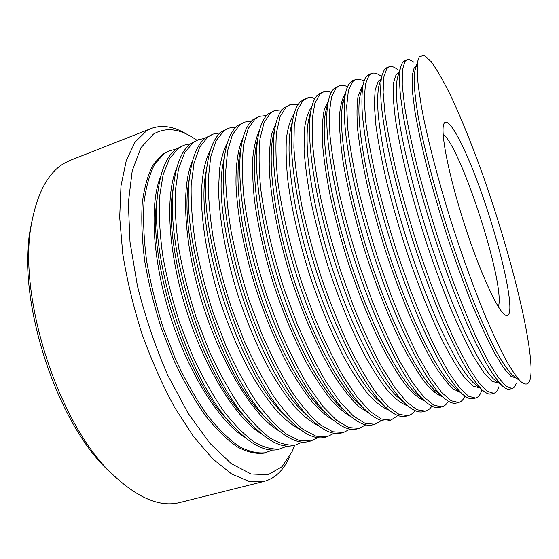 <?xml version="1.0" encoding="UTF-8"?>
<svg xmlns="http://www.w3.org/2000/svg" width="559" height="559" viewBox="0 0 559 559"><rect width="100%" height="100%" fill="white"/><g stroke="black" fill="none" stroke-linecap="round" stroke-linejoin="round"><path stroke-width="0.84" d="M32.611 218.017L30.731 227.129C15.945 296.885 55.565 421.472 108.153 470.357L115.741 477.435M186.552 134.069C173.912 126.46 162.173 124.58 151.321 128.444L70.434 160.272L64.725 163.011C48.71 172.039 37.76 191.681 31.87 221.951C16.574 293.866 57.808 423.512 112.066 473.878C137.325 497.894 159.79 507.46 179.474 502.597L180.536 502.324M151.321 128.444L146.479 130.869L135.019 142.147L126.285 160.559L120.989 185.888L119.696 217.409L122.763 253.807C126.977 279.94 133.328 306.5 141.825 333.485C151.377 359.989 162.243 384.543 174.436 407.127L193.456 436.474L212.825 458.953L231.538 473.927L248.762 481.299L263.883 481.453C275.035 478.49 283.581 470.301 289.527 456.892M196.95 140.246L191.877 136.955C177.699 128.381 164.884 127.431 153.432 134.111L140.924 147.751L132.224 170.816L128.339 202.742L130.002 241.998L137.451 286.061C145.2 316.827 155.276 346.51 167.679 375.11L188.048 413.157L209.779 443.175L231.23 463.614L251.04 473.99L268.173 474.696L281.995 466.737L292.196 451.427L294.684 445.195M176.148 149.19L169.74 150.657L162.417 154.333L153.068 164.73C147.904 174.611 144.292 187.475 142.231 203.322C141.196 220.728 142.049 240.146 144.788 261.57C148.638 283.727 154.214 306.15 161.523 328.825L174.324 361.303C183.995 381.706 194.266 399.685 205.146 415.232C216.088 429.026 226.751 439.549 237.128 446.802C247.12 452.112 256.204 454.208 264.365 453.097L272.554 450.016M169.74 150.657L164.06 153.704L154.752 164.087C149.616 173.961 146.032 186.825 143.991 202.679C142.985 220.085 143.859 239.504 146.619 260.941C150.483 283.113 156.066 305.542 163.382 328.238L176.183 360.737C185.847 381.161 196.111 399.154 206.97 414.722C217.898 428.529 228.54 439.067 238.896 446.334C248.86 451.651 257.909 453.761 266.049 452.657M190.507 143.796L183.995 145.2L176.441 148.974C166.275 156.22 159.944 171.962 157.435 196.195C149.917 258.202 187.195 375.208 229.407 421.94C248.594 443.678 265.036 452.818 278.71 449.359L287.375 446.054M183.995 145.2L178.517 148.184L169.58 158.463L163.081 174.82L159.532 196.978C158.742 214.411 159.797 233.879 162.711 255.4C166.708 277.669 172.382 300.218 179.739 323.053L192.541 355.776C202.155 376.354 212.329 394.5 223.048 410.215C233.816 424.169 244.269 434.832 254.408 442.218C264.141 447.64 272.953 449.834 280.835 448.807M205.027 138.352L198.41 139.687L191.024 143.397C181.892 150.043 176.057 164.248 173.507 186.021C164.667 248.343 204.908 374.642 248.413 420.906C266.112 440.443 281.184 448.625 293.636 445.467L294.3 445.292M198.41 139.687L193.121 142.601L184.568 152.775L178.447 169.07L175.26 191.213C174.681 208.668 175.931 228.191 178.999 249.789C183.135 272.156 188.9 294.824 196.293 317.798L209.094 350.752C218.66 371.483 228.736 389.784 239.322 405.659C249.922 419.753 260.18 430.549 270.095 438.053C279.591 443.58 288.151 445.872 295.781 444.908L302.349 442.043M220.239 132.867L212.972 134.118L205.775 137.766C197.6 143.845 192.254 156.625 189.725 176.113C179.649 238.337 222.908 374.062 267.384 419.578C283.637 437.089 297.416 444.412 308.715 441.54L309.358 441.372M212.972 134.118L207.892 136.955L199.731 147.017L193.994 163.249L191.171 185.385C190.822 202.854 192.261 222.433 195.489 244.115C199.759 266.573 205.614 289.366 213.063 312.488L225.85 345.665C235.367 366.557 245.345 385.018 255.784 401.041C266.224 415.288 276.279 426.217 285.963 433.84L299.331 440.541L310.881 440.974L317.91 437.669M236.01 127.026L228.603 128.144L221.595 131.721C214.376 137.234 209.541 148.61 207.089 165.848C195.797 227.541 242.306 373.433 287.494 417.873C302.272 433.421 314.738 439.905 324.898 437.32L325.513 437.159M228.603 128.144L223.74 130.897L216.005 140.84L210.694 156.995L208.262 179.118C208.158 196.607 209.807 216.242 213.21 238.008C217.633 260.578 223.586 283.497 231.077 306.772L243.864 340.2C253.325 361.268 263.198 379.896 273.477 396.086C283.727 410.488 293.573 421.57 302.999 429.312L315.968 436.188L327.092 436.747L334.142 433.253M251.417 121.1L244.409 122.1L237.61 125.6C231.265 130.589 226.926 140.658 224.599 155.821C220.064 186.643 226.947 239.601 243.857 292.63C260.78 345.658 285.922 393.075 307.59 415.896C320.95 429.64 332.172 435.363 341.269 433.05L341.856 432.897M244.409 122.1L239.776 124.776L232.481 134.586L227.597 150.671L225.57 172.773C225.71 190.284 227.583 209.967 231.167 231.831C235.737 254.506 241.795 277.557 249.335 300.98L262.115 334.659C271.513 355.901 281.275 374.705 291.393 391.062C301.455 405.631 311.077 416.853 320.244 424.735L332.801 431.779L343.485 432.477L350.13 429.123M266.629 115.496L259.474 116.335L252.864 119.773C247.295 124.287 243.417 133.217 241.229 146.563C236.408 176.875 243.584 231.726 261.235 287.06C278.899 342.387 304.907 391.545 326.526 413.793C338.593 425.986 348.711 431.052 356.866 428.991L357.432 428.844M259.474 116.335L255.058 118.934L248.182 128.626L243.717 144.634C242.04 158.351 241.991 174.869 243.57 194.204C247.155 224.816 255.204 260.201 266.762 295.459L279.535 329.377C288.877 350.786 298.527 369.751 308.491 386.276L323.053 406.547L336.693 420.368L348.844 427.579L359.109 428.404L365.761 424.84M282.022 109.871L274.707 110.514L268.292 113.875C263.436 117.949 259.998 125.817 257.985 137.479C252.927 167.113 260.445 223.789 278.836 281.415C297.227 339.034 324.031 389.896 345.455 411.473C356.3 422.248 365.362 426.713 372.636 424.875L373.174 424.735M274.707 110.514L270.514 113.03L264.072 122.596L260.026 138.527C258.628 152.216 258.831 168.748 260.634 188.117C264.533 218.814 272.792 254.373 284.412 289.862L297.171 324.017C306.458 345.602 315.996 364.734 325.792 381.427L340.054 401.928L353.33 415.952L365.069 423.324L374.907 424.288L381.552 420.473M298.213 104.379L290.1 104.624L283.895 107.915C279.703 111.562 276.691 118.445 274.853 128.556C269.627 157.365 277.537 215.781 296.668 275.692C315.786 335.61 343.296 388.135 364.391 408.964C374.062 418.418 382.125 422.338 388.582 420.724L389.092 420.592M290.1 104.624L286.138 107.055L280.143 116.496L276.537 132.35C275.419 146.011 275.873 162.55 277.914 181.961C282.134 212.741 290.603 248.476 302.286 284.196L315.038 318.602C324.262 340.354 333.688 359.661 343.31 376.514L357.264 397.253L370.156 411.487L381.483 419.026L390.874 420.123L397.924 415.526M314.99 98.447L311.223 97.664L308.288 97.832L304.396 99.16L300.644 101.514C297.102 104.743 294.509 110.654 292.881 119.256C287.536 147.031 295.921 207.207 315.835 269.55C335.728 331.892 363.895 386.15 384.494 406.086C392.991 414.275 400.055 417.664 405.694 416.259L406.176 416.134M306.632 98.3L302.915 100.648L297.395 109.948L294.265 125.712L293.887 147.73C295.054 165.303 297.8 185.197 302.119 207.396C307.31 230.49 313.774 254.059 321.509 278.103C329.796 301.79 338.642 323.878 348.054 344.358C357.536 363.378 366.767 379.337 375.753 392.236L388.239 406.686L399.105 414.415L408.014 415.658C410.746 414.988 413.08 413.304 415.023 410.606M434.504 392.327L434.811 390.287M342.877 103.45L341.367 101.899M331.326 92.284L327.721 91.383L324.926 91.473L321.09 92.773L317.596 95.037C314.64 97.867 312.453 102.891 311.035 110.109C305.647 136.689 314.563 198.543 335.267 263.317C355.936 328.098 384.655 384.061 404.611 403.011C411.997 410.04 418.132 412.954 423.009 411.745L423.463 411.634M323.354 91.907L319.895 94.157L314.871 103.317L312.222 118.983L312.306 140.98C313.76 158.567 316.743 178.51 321.264 200.807C326.631 224.005 333.206 247.714 340.99 271.919L353.714 306.863C362.798 328.992 371.966 348.669 381.217 365.893L394.479 387.142L406.547 401.823L416.944 409.747L425.357 411.138C427.942 410.509 430.123 408.839 431.897 406.127M347.551 86.715C344.491 85.227 341.738 84.926 339.292 85.806L333.758 88.86C331.312 91.334 329.482 95.589 328.252 101.619C322.885 126.942 332.374 190.291 353.819 257.364C375.229 324.444 404.367 381.986 423.582 399.937C429.99 405.974 435.3 408.475 439.521 407.448L439.94 407.336M339.292 85.806L336.085 87.973L331.536 96.993L329.363 112.569L329.88 134.53C331.606 152.139 334.827 172.13 339.551 194.511C345.085 217.814 351.765 241.656 359.598 266.021L372.301 301.217C381.315 323.535 390.357 343.387 399.433 360.793L412.353 382.293L424.008 397.183L433.952 405.289L441.889 406.826C444.51 406.183 446.662 404.318 448.339 401.222M345.497 93.577L345.224 93.863C342.199 98.356 340.27 105.868 339.432 116.405C339.313 128.661 340.494 143.572 342.981 161.139C347.649 189.054 355.699 221.811 366.215 255.225C377.164 288.486 389.686 319.629 402.096 344.777C410.257 360.31 417.922 372.909 425.099 382.573C431.841 390.42 437.718 395.178 442.714 396.841M364.021 81.251C360.779 79.287 357.907 78.749 355.412 79.644L353.099 80.531L350.102 82.613C348.117 84.751 346.615 88.294 345.581 93.255C340.291 117.187 350.423 181.948 372.622 251.333C394.766 320.733 424.218 379.82 442.567 396.701C448.059 401.837 452.608 403.968 456.214 403.095L458.611 402.466C461.273 401.816 463.376 399.692 464.913 396.1M355.412 79.644L352.456 81.719L348.397 90.593L346.706 106.077L347.677 128.011C349.689 145.626 353.148 165.667 358.067 188.131C363.776 211.547 370.568 235.521 378.45 260.047L391.139 295.501C400.076 318.001 408.992 338.041 417.873 355.622L430.451 377.374L441.687 392.495L451.162 400.782L458.611 402.466M362.546 86.715L361.652 87.644L358.123 95.994C356.761 104.456 356.642 115.944 357.76 130.443C359.647 146.563 362.826 164.898 367.291 185.441C372.462 206.879 378.618 228.931 385.745 251.606C393.291 274.085 401.215 295.313 409.502 315.29C417.804 334.044 425.804 350.144 433.504 363.588C440.869 375.243 447.445 383.698 453.244 388.966L460.595 392.516M381.399 76.464C377.66 73.481 374.432 72.467 371.721 73.411L369.38 74.305L366.641 76.297C365.069 78.113 363.86 81.02 363.015 85.01C361.862 92.27 361.624 101.829 362.295 113.687C363.525 126.802 365.726 141.804 368.898 158.707C374.446 185.623 382.035 214.46 391.663 245.226C401.662 275.88 412.235 303.851 423.366 329.132C430.619 344.84 437.571 358.452 444.216 369.974C450.596 380.148 456.382 387.925 461.573 393.305C466.213 397.624 470.056 399.419 473.096 398.693L473.452 398.602M371.721 73.411L369.017 75.388L365.453 84.116L364.258 99.509L365.698 121.401C367.997 139.03 371.707 159.119 376.829 181.668C382.712 205.195 389.616 229.302 397.547 253.989L410.215 289.716C419.082 312.397 427.859 332.626 436.551 350.388L448.765 372.399L459.575 387.743L468.568 396.226L475.52 398.064C478.315 397.358 480.391 394.759 481.739 390.252M380.791 79.329L378.261 81.348L375.159 89.845L374.306 104.659L375.941 125.607C378.282 142.419 381.937 161.523 386.905 182.919C392.565 205.209 399.154 228.037 406.679 251.389C418.411 286.047 431.241 317.826 443.364 342.583C451.232 357.676 458.394 369.499 464.857 378.052L473.207 386.143L479.72 387.904M397.225 69.281C394.116 66.794 391.454 65.934 389.225 66.71L386.856 67.618L384.396 69.512L381.629 76.387C380.56 83.214 380.427 92.501 381.238 104.24C382.615 117.334 384.997 132.483 388.372 149.686C394.256 177.196 402.18 206.851 412.158 238.651C422.485 270.353 433.253 299.184 444.475 325.149C451.735 341.235 458.625 355.07 465.144 366.669C471.342 376.829 476.883 384.459 481.767 389.539C485.575 393.075 488.734 394.549 491.221 393.969L491.55 393.885M389.225 66.71L386.8 68.589L383.788 77.156L383.125 92.445L385.074 114.302C387.68 131.938 391.663 152.083 397.009 174.722C403.081 198.361 410.103 222.608 418.09 247.476L430.744 283.483C439.528 306.374 448.157 326.798 456.626 344.763L468.456 367.046L478.797 382.642L487.273 391.328L493.681 393.326C495.98 392.767 497.685 390.615 498.803 386.87M399.035 72.411L396.1 74.592L393.515 82.935L393.18 97.65L395.297 118.564C397.938 135.383 401.844 154.536 407.022 176.022C412.856 198.424 419.564 221.385 427.139 244.905C435.035 268.131 443.112 289.89 451.386 310.168C459.554 329.069 467.233 345.036 474.416 358.074L484.038 372.902L491.892 381.196L498.069 383.062M413.401 62.056C410.879 60.016 408.727 59.31 406.945 59.939L404.548 60.854L402.375 62.643L400.356 67.877C399.392 74.242 399.392 83.221 400.356 94.806L403.242 115.566C408.664 146.891 419.292 188.9 432.939 231.992C446.823 275.007 462.6 315.555 476.443 344.463L486.204 363.245C492.193 373.384 497.454 380.84 501.982 385.605C505.043 388.449 507.579 389.644 509.57 389.183L509.864 389.113M406.945 59.939L404.814 61.707L402.354 70.113L402.242 85.282L404.709 107.104C407.644 124.755 411.899 144.942 417.475 167.672C423.736 191.43 430.891 215.823 438.934 240.866L451.56 277.166C460.253 300.26 468.735 320.887 476.988 339.054L488.412 361.631L498.265 377.472L506.209 386.367L512.058 388.54C513.903 388.1 515.279 386.36 516.174 383.313M416.357 65.843L414.163 67.751L412.109 75.94L412.297 90.551L414.911 111.423C417.859 128.256 422.031 147.457 427.418 169.035C433.442 191.541 440.261 214.642 447.885 238.33C455.788 261.738 463.809 283.679 471.95 304.159C479.943 323.249 487.399 339.404 494.317 352.624L503.47 367.689L510.814 376.186L516.425 378.219M530.994 366.208C529.254 327.511 507.831 245.576 482.822 174.995C471.845 144.39 460.993 117.642 450.268 94.75C443.378 80.852 437.089 69.91 431.408 61.937L424.246 55.292L419.341 56.697L417.929 60.568C417.077 66.458 417.217 75.095 418.349 86.484L421.507 107.16C427.328 138.597 438.452 181.521 452.469 225.731C463.397 259.355 474.472 289.772 485.708 316.967C492.898 333.695 499.564 347.901 505.706 359.577C511.45 369.653 516.397 376.913 520.562 381.364C528.164 387.778 531.644 382.726 530.994 366.208M443.713 124.273C440.45 133.105 448.884 175.98 464.173 223.46C479.419 270.961 497.356 310.182 504.98 314.927C508.159 316.939 509.794 314.521 509.871 307.667C509.99 287.557 496.951 236.205 481.201 191.94C465.514 147.639 448.066 113.917 443.853 123.874L443.713 124.273M498.544 307.066L499.131 302.657C501.199 270.94 460.085 146.612 443.133 134.16M415.658 68.17L414.876 70.804L414.093 80.831C414.422 89.936 415.735 101.5 418.027 115.524C423.436 145.41 433.84 185.895 447.032 227.513C457.325 259.159 467.813 287.822 478.504 313.501C485.366 329.321 491.752 342.786 497.671 353.896C503.219 363.511 508.04 370.484 512.128 374.816L514.762 376.864M398.127 75.549L397.239 78.588C396.275 84.786 396.226 93.416 397.086 104.477L399.734 124.203C404.751 153.872 414.666 193.365 427.46 233.788C440.492 274.148 455.389 312.215 468.589 339.523L477.945 357.313C483.703 366.956 488.797 374.09 493.227 378.709L496.238 381.077M379.631 83.452L378.639 86.952C377.584 93.57 377.416 102.479 378.136 113.68C379.393 126.131 381.587 140.477 384.732 156.723C390.21 182.646 397.617 210.533 406.973 240.363C416.665 270.095 426.817 297.178 437.445 321.614C444.342 336.763 450.91 349.836 457.15 360.828C463.104 370.491 468.456 377.772 473.2 382.684L476.624 385.424M361.254 91.445L360.164 95.421C355.168 117.208 365.251 179.6 386.765 246.84C408.231 314.095 436.355 371.211 453.209 386.507L457.052 389.63M345.008 96.623L342.863 103.506C337.741 126.69 347.167 187.796 367.976 252.871C388.75 317.952 416.644 373.615 434.406 389.951L438.654 393.466M326.938 106.748L325.673 111.702C320.489 136.158 329.321 195.902 349.431 258.817C369.513 321.739 397.086 375.928 415.63 393.25L420.298 397.169M328.461 100.613L324.332 109.459C322.515 118.061 321.9 129.45 322.494 143.621C323.836 159.28 326.463 176.979 330.376 196.705C335.002 217.269 340.669 238.42 347.384 260.173C358.291 293.23 370.093 322.473 382.782 347.908C390.993 363.287 398.791 375.886 406.169 385.703C413.164 393.774 419.348 398.881 424.735 401.013M309.945 114.525L308.589 120.003C303.397 145.613 311.705 203.923 331.124 264.687C350.521 325.457 377.667 378.15 396.883 396.394L401.97 400.754M311.81 106.622C308.247 111.353 305.766 119.018 304.369 129.604L304.075 149.358C305.095 165.045 307.464 182.8 311.188 202.624C315.674 223.286 321.271 244.542 327.993 266.391C338.698 298.96 351.283 329.461 364.063 354.154C372.532 369.422 380.602 381.846 388.274 391.426C395.562 399.231 402.033 404.024 407.693 405.799M292.029 122.875L290.589 128.947C285.453 155.633 293.265 212.35 311.95 270.836C330.614 329.328 357.229 380.406 377.011 399.545L382.566 404.402M294.083 113.952C290.477 119.2 287.934 127.228 286.46 138.038C285.691 150.406 286.215 165.157 288.053 182.29C291.882 210.002 298.813 240.077 308.861 272.519C319.538 304.76 331.382 333.262 344.372 358.039C352.841 373.042 360.981 385.354 368.8 394.968C376.284 402.913 383.013 407.965 389.001 410.138M274.231 131.323L272.715 138.038C267.705 165.653 275.084 220.686 293.035 276.901C310.972 333.122 336.944 382.559 357.166 402.515L363.196 407.895M276.027 123.05L271.772 133.846C269.815 143.342 268.984 155.123 269.27 169.202C270.822 199.039 278.564 238.476 291.064 278.221C303.991 317.833 320.614 354.42 336.693 379.603C344.644 391.223 352.177 400.328 359.283 406.917L369.024 413.227M257.573 139.394L255.994 146.737C251.159 175.093 258.181 228.463 275.433 282.547C292.692 336.63 317.987 384.48 338.481 405.121L344.987 411.047M259.488 130.338C256.288 137.039 254.072 146.046 252.836 157.345C252.235 169.901 252.794 184.337 254.527 200.646C258.048 226.661 264.372 254.394 273.498 283.853C283.196 313.124 294.174 339.369 306.423 362.588C314.493 376.864 322.424 388.931 330.215 398.805C337.79 407.28 344.826 413.318 351.325 416.909M241.027 147.555L239.399 155.591C234.787 184.533 241.495 236.184 258.055 288.123C274.637 340.054 299.163 386.297 319.804 407.539L326.666 413.933M243.074 137.675C238.155 147.89 235.625 163.955 236.017 185.099C237.247 214.376 244.346 251.871 256.141 289.415C265.567 317.84 276.335 343.408 288.437 366.11C296.445 380.113 304.362 392.034 312.188 401.879C319.839 410.411 327.008 416.609 333.702 420.487M222.915 164.598L224.599 155.821L222.915 164.598C211.211 222.601 257.755 368.57 301.147 409.754L308.121 416.455M227.562 142.342C223.873 149.148 221.182 158.218 219.484 169.559L218.569 189.396C219.142 218.897 225.983 257.063 237.959 295.243C247.581 324.157 258.677 350.018 271.255 372.818C279.584 386.821 287.822 398.63 295.977 408.252C303.949 416.49 311.412 422.311 318.364 425.699M207.172 165.261L205.572 174.345C194.909 233.152 238.372 369.478 281.345 411.871L288.451 418.908M210.512 149.833C204.853 160.174 201.617 176.295 201.387 197.404C201.82 226.605 208.374 263.848 220.022 300.987C229.379 329.104 240.272 354.308 252.703 376.619C260.962 390.357 269.179 402.026 277.376 411.613C285.411 419.893 293 425.867 300.141 429.522M189.878 174.883L188.376 184.309C178.866 243.521 219.296 370.379 261.542 413.723L268.788 421.123M192.562 160.859C180.669 186.294 183.869 245.729 203.322 306.339C222.727 366.97 254.666 417.189 279.13 430.975M173.716 184.142L172.319 193.924C163.983 253.143 201.603 371.218 242.879 415.204L250.257 422.981M176.63 168.385C164.954 194.742 167.973 252.85 186.832 311.629C205.649 370.414 236.967 419.453 261.787 434.112M157.694 193.603L156.408 203.776C149.323 262.625 184.184 372.035 224.187 416.406L231.719 424.595M160.817 175.959C149.393 203.134 152.265 259.886 170.537 316.848C188.774 373.817 219.421 421.668 244.514 437.145M512.128 374.816L520.562 381.364M414.876 70.804L417.929 60.568M509.57 389.183L512.058 388.54M493.227 378.709L501.982 385.605M397.239 78.588L400.356 67.877M497.783 383.139L498.579 382.929M491.221 393.969L493.681 393.326M473.2 382.684L481.767 389.539M378.639 86.952L381.629 76.387M473.096 398.693L475.52 398.064M453.209 386.507L461.573 393.305M360.164 95.421L363.015 85.01M434.406 389.951L442.567 396.701M342.863 103.506L345.581 93.255M439.521 407.448L441.889 406.826M415.63 393.25L423.582 399.937M325.673 111.702L328.252 101.619M423.009 411.745L425.357 411.138M396.883 396.394L404.611 403.011M308.589 120.003L311.035 110.109M405.694 416.259L408.014 415.658M377.011 399.545L384.494 406.086M290.589 128.947L292.881 119.256M388.582 420.724L390.874 420.123M357.166 402.515L364.391 408.964M272.715 138.038L274.853 128.556M372.636 424.875L374.907 424.288M338.481 405.121L345.455 411.473M255.994 146.737L257.985 137.479M356.866 428.991L359.109 428.404M319.804 407.539L326.526 413.793M239.399 155.591L241.229 146.563M341.269 433.05L343.485 432.477M301.147 409.754L307.59 415.896M324.898 437.32L327.092 436.747M281.345 411.871L287.494 417.873M205.572 174.345L207.089 165.848M308.715 441.54L310.881 440.974M261.542 413.723L267.384 419.578M188.376 184.309L189.725 176.113M293.636 445.467L295.781 444.908M242.879 415.204L248.413 420.906M172.319 193.924L173.507 186.021M224.187 416.406L229.407 421.94M156.408 203.776L157.435 196.195M179.474 502.597L263.883 481.453M108.153 470.357L112.066 473.878M30.731 227.129L31.87 221.951"/></g></svg>
